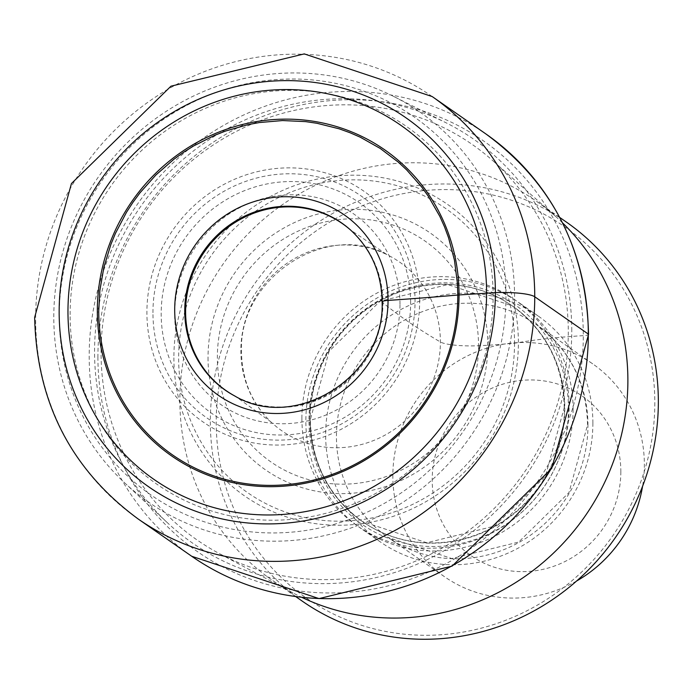 <?xml version="1.0" encoding="UTF-8"?>
<svg xmlns="http://www.w3.org/2000/svg" width="693" height="693" viewBox="0 0 693 693"><rect width="100%" height="100%" fill="white"/><g stroke="black" fill="none" stroke-linecap="round" stroke-linejoin="round"><path stroke-width="0.52" stroke-dasharray="3.46 2.6" d="M208.03 357.623A144.257 137.734 -55.2 0 0 347.929 493.485A144.257 137.734 -55.2 0 0 487.829 345.287A144.257 137.734 -55.2 0 0 347.929 209.433A144.257 137.734 -55.2 0 0 208.03 357.623M654.824 402.772A226.135 215.904 124.8 0 1 435.525 635.083A226.135 215.904 124.8 0 1 216.225 422.115A226.135 215.904 124.8 0 1 435.525 189.804A226.135 215.904 124.8 0 1 654.824 402.772M302.347 601.195A230.994 220.547 124.8 0 1 210.326 421.491A230.994 220.547 124.8 0 1 332.813 213.366A230.994 220.547 124.8 0 1 566.328 222.037M562.508 222.834A230.994 220.547 -55.2 0 0 555.327 216.155A230.994 220.547 -55.2 0 0 535.862 200.831A230.994 220.547 -55.2 0 0 302.347 192.16A230.994 220.547 -55.2 0 0 179.859 400.285A230.994 220.547 -55.2 0 0 271.89 579.989A230.994 220.547 -55.2 0 0 293.009 592.922A230.994 220.547 -55.2 0 0 301.767 597.34M101.057 352.529A240.904 229.998 124.8 0 1 240.653 129.253A240.904 229.998 124.8 0 1 492.61 160.507A240.904 229.998 124.8 0 1 568.286 331.93A240.904 229.998 -55.2 0 1 219.057 553.421A240.904 229.998 -55.2 0 1 101.057 352.529M571.768 330.656A246.041 234.91 -55.2 0 0 446.335 122.93A246.041 234.91 -55.2 0 0 94.56 351.697A246.041 234.91 -55.2 0 0 167.758 523.059A246.041 234.91 -55.2 0 0 426.611 559.944A246.041 234.91 -55.2 0 0 571.768 330.656M393.459 96.344A237.578 226.828 124.8 0 0 53.794 317.238A237.578 226.828 -55.2 0 0 124.471 482.692A237.578 226.828 -55.2 0 0 374.419 518.312A237.578 226.828 -55.2 0 0 514.578 296.916A237.578 226.828 124.8 0 0 393.459 96.344L446.335 122.93M573.102 409.303A137.786 131.557 -55.2 0 0 518.208 302.113A137.786 131.557 -55.2 0 0 378.924 296.942A137.786 131.557 -55.2 0 0 305.856 421.093A137.786 131.557 -55.2 0 0 360.75 528.283A137.786 131.557 -55.2 0 0 500.043 533.454A137.786 131.557 -55.2 0 0 573.102 409.303M592.879 423.076A137.786 131.557 124.8 0 1 519.819 547.227A137.786 131.557 124.8 0 1 380.535 542.047A137.786 131.557 124.8 0 1 325.641 434.857A137.786 131.557 124.8 0 1 398.7 310.715A137.786 131.557 124.8 0 1 537.993 315.887A137.786 131.557 124.8 0 1 592.879 423.076M576.611 581.011A129.686 123.813 124.8 0 1 444.508 576.715A129.686 123.813 124.8 0 1 392.844 475.831A129.686 123.813 124.8 0 1 461.607 358.983A129.686 123.813 124.8 0 1 592.706 363.86A129.686 123.813 124.8 0 1 644.369 464.743A129.686 123.813 124.8 0 1 642.576 486.261M620.833 471.638A97.263 92.862 124.8 0 1 526.515 571.552A97.263 92.862 124.8 0 1 432.198 479.954A97.263 92.862 124.8 0 1 526.515 380.033A97.263 92.862 124.8 0 1 620.833 471.638M588.305 334.061A7.632 1.334 0 0 1 583.298 335.655A167.368 29.323 180 0 0 518.381 342.619A17.94 3.144 0 0 1 514.544 343.122A193.875 33.966 0 0 1 487.829 345.287L478.542 345.72A31.454 5.509 0 0 1 440.393 341.978A2869.609 502.789 0 0 1 382.952 302.789L382.311 302.261A101.862 97.254 124.8 0 1 234.771 395.989L235.568 396.413A101.75 97.15 -55.2 0 0 382.952 302.789A101.75 97.15 -55.2 0 0 351.1 230.483A101.75 97.15 -55.2 0 0 350.762 230.18M432.224 96.578A257.337 245.694 -55.2 0 0 172.089 86.92A257.337 245.694 -55.2 0 0 35.629 318.78A257.337 245.694 -55.2 0 0 138.15 518.97M191.71 556.262A257.337 245.694 124.8 0 1 89.189 356.072A257.337 245.694 124.8 0 1 225.641 124.212A257.337 245.694 124.8 0 1 485.784 133.87M97.912 357.06A250.26 238.938 -55.2 0 0 340.609 592.749A250.26 238.938 -55.2 0 0 583.298 335.655A250.26 238.938 124.8 0 0 340.609 99.965A250.26 238.938 124.8 0 0 97.912 357.06M173.891 357.805A177.616 169.577 -55.2 0 0 346.136 525.077A177.616 169.577 -55.2 0 0 518.381 342.619A177.616 169.577 124.8 0 0 346.136 175.346A177.616 169.577 124.8 0 0 173.891 357.805M514.544 343.122A173.189 165.35 124.8 0 1 346.595 521.032A173.189 165.35 124.8 0 1 178.638 357.934A173.189 165.35 124.8 0 1 346.587 180.015A173.189 165.35 124.8 0 1 514.544 343.122M478.542 345.72A134.659 128.569 124.8 0 1 347.955 484.052A134.659 128.569 124.8 0 1 217.368 357.233A134.659 128.569 124.8 0 1 347.955 218.901A134.659 128.569 124.8 0 1 478.542 345.72M382.311 302.261A101.862 97.254 124.8 0 0 350.424 229.877L387.11 254.703A102.876 98.224 124.8 0 0 240.861 350.771A102.876 98.224 -55.2 0 0 270.781 421.777A102.876 98.224 -55.2 0 0 379.262 438.054A102.876 98.224 -55.2 0 0 440.393 341.978A102.876 98.224 124.8 0 0 387.11 254.703C326.68 220.686 238.132 278.248 241.493 351.879C241.978 379.885 251.741 403.187 270.781 421.777L235.568 396.413A101.75 97.15 -55.2 0 1 235.17 396.197M301.905 418.338A137.786 131.557 -55.2 0 0 435.525 548.102A137.786 131.557 -55.2 0 0 569.144 406.548A137.786 131.557 -55.2 0 0 435.525 276.784A137.786 131.557 -55.2 0 0 301.905 418.338M59.252 315.826A230.319 219.898 -55.2 0 0 282.605 532.735A230.319 219.898 -55.2 0 0 505.959 296.128A230.319 219.898 -55.2 0 0 282.605 79.227A230.319 219.898 -55.2 0 0 59.252 315.826M70.114 314.622A218.096 208.229 124.8 0 1 281.618 90.566A218.096 208.229 124.8 0 1 493.121 295.963A218.096 208.229 124.8 0 1 281.618 520.019A218.096 208.229 124.8 0 1 70.114 314.622M419.681 300.441A140.644 134.277 -55.2 0 0 283.298 167.992A140.644 134.277 -55.2 0 0 146.907 312.474A140.644 134.277 -55.2 0 0 283.298 444.923A140.644 134.277 -55.2 0 0 419.681 300.441M152.945 312.725A135.135 129.019 124.8 0 1 284 173.9A135.135 129.019 124.8 0 1 415.046 301.169A135.135 129.019 124.8 0 1 284 439.994A135.135 129.019 124.8 0 1 152.945 312.725M410.628 302.78A128.612 122.791 -55.2 0 0 285.906 181.653A128.612 122.791 -55.2 0 0 161.183 313.773A128.612 122.791 -55.2 0 0 285.906 434.892A128.612 122.791 -55.2 0 0 410.628 302.78M399.982 304.296A116.173 110.915 -55.2 0 0 287.326 194.889A116.173 110.915 -55.2 0 0 174.671 314.232A116.173 110.915 -55.2 0 0 287.326 423.64A116.173 110.915 -55.2 0 0 399.982 304.296M564.44 407.934A131.306 125.364 -55.2 0 0 512.127 305.786A131.306 125.364 -55.2 0 0 379.4 300.857A131.306 125.364 -55.2 0 0 309.771 419.161A131.306 125.364 -55.2 0 0 362.084 521.301A131.306 125.364 -55.2 0 0 494.819 526.238A131.306 125.364 -55.2 0 0 564.44 407.934M564.804 408.186A131.306 125.364 124.8 0 1 495.183 526.489A131.306 125.364 124.8 0 1 362.448 521.56A131.306 125.364 124.8 0 1 310.135 419.412A131.306 125.364 124.8 0 1 379.764 301.108A131.306 125.364 124.8 0 1 512.499 306.037A131.306 125.364 124.8 0 1 564.804 408.186M568.468 408.948A133.792 127.746 -55.2 0 0 438.721 282.943A133.792 127.746 -55.2 0 0 308.965 420.391A133.792 127.746 -55.2 0 0 438.721 546.396A133.792 127.746 -55.2 0 0 568.468 408.948M587.959 425.467A129.686 123.813 -55.2 0 0 536.295 324.584A129.686 123.813 -55.2 0 0 405.197 319.716A129.686 123.813 -55.2 0 0 336.434 436.555A129.686 123.813 -55.2 0 0 388.097 537.439A129.686 123.813 -55.2 0 0 519.196 542.307A129.686 123.813 -55.2 0 0 587.959 425.467M295.755 596.604L271.89 579.989M559.736 217.455L535.862 200.831M555.327 216.155L492.61 160.507M124.471 482.692L167.758 523.059M293.009 592.922L219.057 553.421M564.241 407.657C563.184 364.475 545.815 330.518 512.127 305.786L447.843 284.58L380.033 301.23L329.149 351.195L310.334 419.689C311.391 462.872 328.768 496.829 362.448 521.56L426.741 542.758L494.542 526.117L545.434 476.143L564.241 407.657M380.535 542.047L360.75 528.283M537.993 315.887L518.208 302.113M592.706 363.86L536.295 324.584C569.412 348.874 586.503 382.319 587.56 424.913L568.97 492.619L518.667 542.065L451.758 558.541L388.097 537.439L444.508 576.715"/><path stroke-width="1.04" d="M67.966 311.495A215.835 206.072 124.8 0 1 277.278 89.769A215.835 206.072 124.8 0 1 486.59 293.035A215.835 206.072 124.8 0 1 277.278 514.769A215.835 206.072 124.8 0 1 67.966 311.495M98.744 310.871A185.126 176.75 -55.2 0 0 278.265 485.213A185.126 176.75 -55.2 0 0 457.787 295.036L457.415 283.316L454.443 260.161L448.553 237.725L444.534 226.888L439.83 216.363L428.421 196.44L421.777 187.119L406.713 169.967L398.371 162.197L380.223 148.449L360.386 137.257L349.93 132.692L339.18 128.82L316.961 123.276L305.596 121.613L282.553 120.556L259.451 122.531L247.99 124.645L225.494 131.072L214.553 135.369L193.503 146.024L183.489 152.347L173.865 159.286L155.951 174.931L140.073 192.706L132.978 202.295L126.49 212.301L115.428 233.402L110.897 244.412L103.933 267.108L99.87 290.402L98.744 310.871M97.341 310.88A186.495 178.058 -55.2 0 0 278.188 486.512A186.495 178.058 -55.2 0 0 459.043 294.932A186.495 178.058 -55.2 0 0 278.188 119.3A186.495 178.058 -55.2 0 0 97.341 310.88M559.736 217.455L566.328 222.037A230.994 220.547 124.8 0 1 658.35 401.741A230.994 220.547 124.8 0 1 535.862 609.866A230.994 220.547 124.8 0 1 302.347 601.195L295.755 596.604M301.767 597.34A230.994 220.547 -55.2 0 0 627.884 380.526A230.994 220.547 -55.2 0 0 562.508 222.834M642.576 486.261A129.686 123.813 124.8 0 1 576.611 581.011M382.311 302.261A9.252 1.62 0 0 1 388.037 300.407A810.524 142.013 180 0 0 457.787 295.036A23.848 4.175 0 0 1 459.043 294.932L495.391 292.654A32.424 5.683 0 0 1 534.745 296.769L588.305 334.061A257.337 245.694 124.8 0 1 451.853 565.921A257.337 245.694 124.8 0 1 191.71 556.262L138.15 518.97A257.337 245.694 -55.2 0 0 398.293 528.638A257.337 245.694 -55.2 0 0 534.745 296.769A257.337 245.694 -55.2 0 0 432.224 96.578L304.262 53.898L170.963 86.192L71.448 183.541L34.65 317.394C36.66 402.442 71.162 469.637 138.15 518.97M59.156 311.885A224.922 214.743 -55.2 0 0 277.278 523.709A224.922 214.743 -55.2 0 0 495.391 292.654A224.922 214.743 -55.2 0 0 277.278 80.83A224.922 214.743 -55.2 0 0 59.156 311.885M350.762 230.18A101.75 97.15 -55.2 0 0 244.421 217.256A101.75 97.15 -55.2 0 0 185.603 311.495A101.75 97.15 -55.2 0 0 235.17 396.197M234.771 395.989A101.862 97.254 124.8 0 1 184.745 310.975A101.862 97.254 124.8 0 1 243.841 216.528A101.862 97.254 124.8 0 1 350.424 229.877C371.032 248.865 381.592 272.877 382.103 301.923C385.473 375.797 295.816 432.571 234.771 395.989M388.037 300.407A109.996 105.015 124.8 0 1 281.367 413.409A109.996 105.015 124.8 0 1 174.697 309.814A109.996 105.015 124.8 0 1 281.367 196.821A109.996 105.015 124.8 0 1 388.037 300.407M191.71 556.262L319.04 598.605L452.113 566.094L551.715 468.425L588.539 334.39C586.503 249.584 552.252 182.744 485.784 133.87A257.337 245.694 124.8 0 1 588.305 334.061M485.784 133.87L432.224 96.578"/></g></svg>
